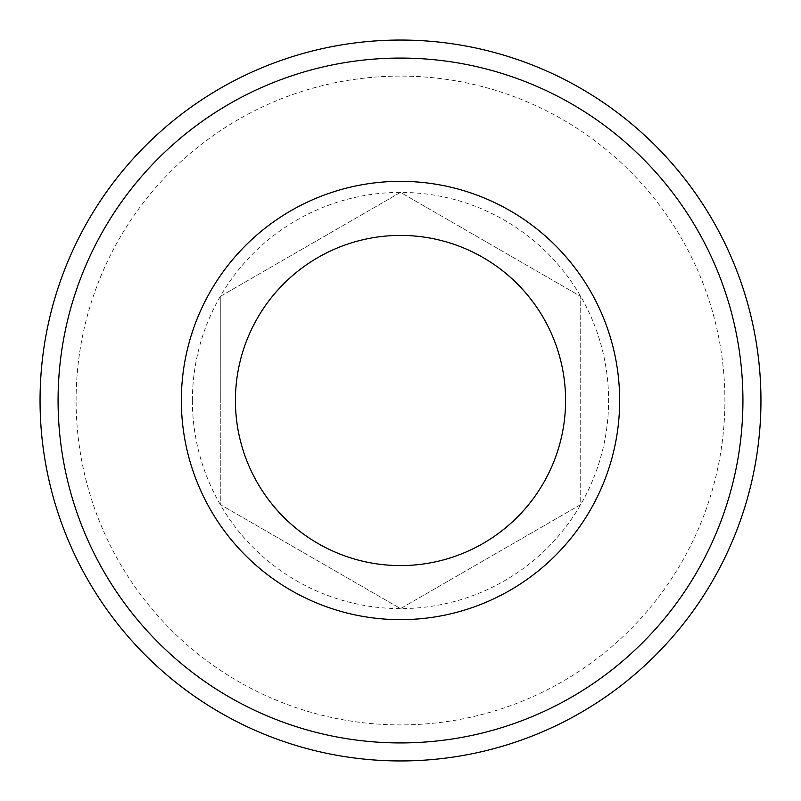 <?xml version="1.0" encoding="UTF-8"?>
<svg xmlns="http://www.w3.org/2000/svg" width="801" height="801" viewBox="0 0 801 801"><rect width="100%" height="100%" fill="white"/><g stroke="black" fill="none" stroke-linecap="round" stroke-linejoin="round"><path stroke-width="0.6" stroke-dasharray="4 3" d="M76.095 400.5A324.405 324.405 0 0 1 400.5 76.095A324.405 324.405 0 0 1 724.905 400.5A324.405 324.405 0 0 1 400.5 724.905A324.405 324.405 0 0 1 76.095 400.5M760.95 400.5A360.45 360.45 0 0 0 400.5 40.05A360.45 360.45 0 0 0 40.05 400.5A360.45 360.45 0 0 0 400.5 760.95A360.45 360.45 0 0 0 760.95 400.5M192.39 400.5A208.11 208.11 0 0 1 580.725 296.45A208.11 208.11 0 0 1 400.5 608.61A208.11 208.11 0 0 1 192.39 400.5M220.275 400.5L220.275 296.45L400.5 192.39L580.725 296.45L580.725 504.55L400.5 608.61L220.275 504.55L220.275 400.5M619.654 400.5A219.154 219.154 0 0 0 400.5 181.346A219.154 219.154 0 0 0 181.346 400.5A219.154 219.154 0 0 0 400.5 619.654A219.154 219.154 0 0 0 619.654 400.5M220.275 296.45L400.5 192.39L580.725 296.45L580.725 504.55L400.5 608.61L220.275 504.55L220.275 296.45"/><path stroke-width="1.2" d="M742.928 400.5A342.428 342.428 0 0 0 400.5 58.072A342.428 342.428 0 0 0 58.072 400.5A342.428 342.428 0 0 0 400.5 742.928A342.428 342.428 0 0 0 742.928 400.5M40.05 400.5A360.45 360.45 0 0 1 400.5 40.05A360.45 360.45 0 0 1 760.95 400.5A360.45 360.45 0 0 1 400.5 760.95A360.45 360.45 0 0 1 40.05 400.5M565.586 400.5A165.086 165.086 0 0 0 400.5 235.414A165.086 165.086 0 0 0 235.414 400.5A165.086 165.086 0 0 0 400.5 565.586A165.086 165.086 0 0 0 565.586 400.5M181.346 400.5A219.154 219.154 0 0 1 400.5 181.346A219.154 219.154 0 0 1 619.654 400.5A219.154 219.154 0 0 1 400.5 619.654A219.154 219.154 0 0 1 181.346 400.5"/></g></svg>
